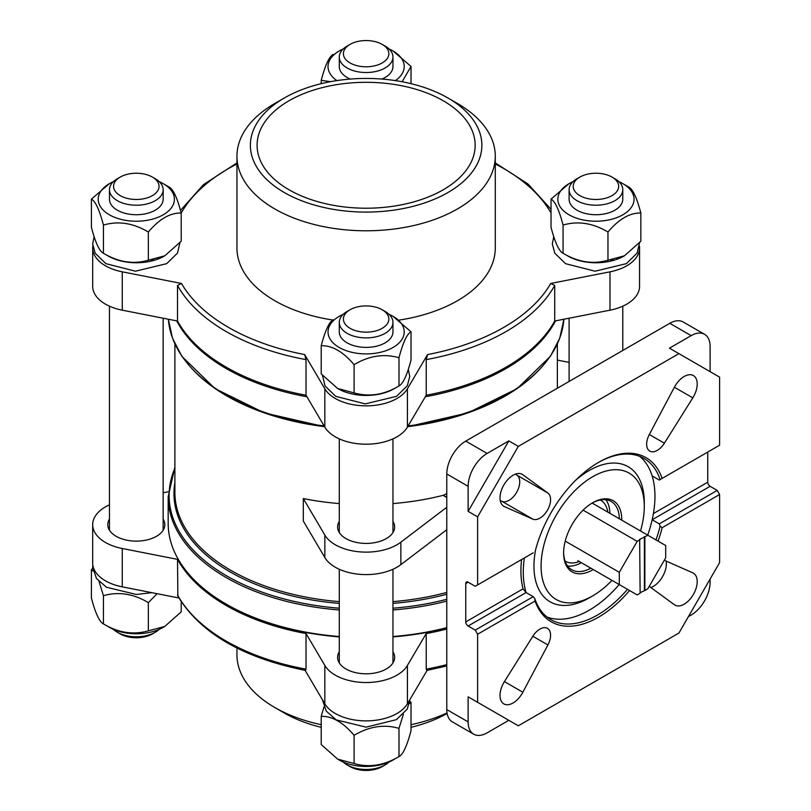<?xml version="1.0" encoding="UTF-8"?>
<svg xmlns="http://www.w3.org/2000/svg" width="811" height="811" viewBox="0 0 811 811"><rect width="100%" height="100%" fill="white"/><g stroke="black" fill="none" stroke-linecap="round" stroke-linejoin="round"><path stroke-width="1.22" d="M640.122 539.639L637.182 541.342L619.3 572.323L619.3 584.599L637.182 594.929L640.122 593.226L639.656 539.366L644.867 536.902L644.867 590.489L647.817 588.786L665.699 557.806L665.699 545.529L647.817 535.209L644.867 536.902M592.142 503.063L647.817 535.209M583.119 510.129L637.182 541.342M644.867 590.489L640.122 592.679M577.878 560.685L619.3 584.599M535.088 551.744A94.775 54.722 -60 0 1 598.609 462.341A94.775 54.722 -60 0 1 662.141 478.399L719.6 445.219L719.6 377.135L678.919 353.657L518.3 446.385L477.618 516.84L477.618 584.924L533.202 552.838M598.011 462.686A93.103 53.749 -60 0 1 643.975 458.418A93.103 53.749 -60 0 1 660.093 479.575L659.272 480.051L652.156 475.935A93.103 53.749 -60 0 1 652.156 519.77A93.103 53.749 -60 0 1 647.695 535.138M639.636 456.34A93.103 53.749 -60 0 1 652.156 475.935L652.156 475.935M655.998 539.923A93.103 53.749 -60 0 0 660.093 526.146L659.272 523.876L652.156 519.77L710.112 486.306L717.228 490.422L719.6 494.528L662.141 527.708A94.775 54.722 -60 0 1 658.066 541.119M627.481 589.323A93.103 53.749 -60 0 1 550.872 619.665A93.103 53.749 -60 0 1 534.753 598.508L533.202 596.663L526.086 592.557L523.044 588.837A93.103 53.749 120 0 1 521.605 559.529M619.178 584.528A93.103 53.749 -60 0 1 546.908 616.948M477.618 584.924L475.246 586.292L468.129 582.186A3.356 1.936 -120 0 0 466.457 582.014A3.356 1.936 -120 0 0 465.757 583.555L465.757 621.905A3.356 1.936 -120 0 0 468.129 626.011L475.246 630.127L533.202 596.663M707.739 452.072L707.739 482.2A3.356 1.936 -120 0 0 710.112 486.306M659.272 523.876L717.228 490.422M660.093 526.146L662.141 527.708M710.112 371.661L710.112 346.601A26.844 15.5 120 0 0 704.546 334.314L683.197 321.987A26.844 15.5 120 0 0 669.785 323.315L465.757 441.113A26.844 15.5 120 0 0 446.78 473.979L446.78 709.564L468.129 721.891L468.129 696.831L518.3 725.794L678.919 633.067L719.6 562.611L719.6 494.528M710.112 579.044L710.112 582.186A26.844 15.5 120 0 1 691.134 615.062L688.407 616.634M477.618 516.84L468.129 511.366L468.129 486.306A26.844 15.5 120 0 1 487.107 453.44L508.811 440.91L518.3 446.385M475.246 630.127L477.618 634.232L477.618 702.316M664.381 443.201L692.797 397.856A18.45 10.655 120 0 0 693.385 375.564A18.45 10.655 120 0 0 674.377 387.232L649.317 434.503A15.095 8.718 120 0 0 649.773 451.109A15.095 8.718 120 0 0 664.381 443.201L649.317 434.503M504.422 506.611L532.837 519.152A15.095 8.718 120 0 0 547.445 510.19A15.095 8.718 120 0 0 547.901 493.047L522.842 474.719A18.45 10.655 120 0 0 522.284 474.354A18.45 10.655 120 0 0 503.834 485.008A18.45 10.655 120 0 0 503.834 506.307A18.45 10.655 120 0 0 504.422 506.611L503.276 505.952M522.842 692.229L547.901 644.948A15.095 8.718 120 0 0 547.445 628.343A15.095 8.718 120 0 0 532.837 636.25L504.422 681.595A18.45 10.655 120 0 0 503.834 703.887A18.45 10.655 120 0 0 522.842 692.229L504.422 681.595M649.226 586.333A15.095 8.718 120 0 0 649.317 586.404L674.377 604.732A18.45 10.655 120 0 0 674.934 605.097A18.45 10.655 120 0 0 693.385 594.443A18.45 10.655 120 0 0 693.385 573.144A18.45 10.655 120 0 0 692.797 572.84L664.381 560.3A15.095 8.718 120 0 0 664.28 560.259M629.549 590.52A94.775 54.722 -60 0 1 535.088 601.052L534.753 598.508M477.618 634.232L535.088 601.052M704.546 334.314A26.844 15.5 120 0 0 691.134 335.642L669.43 348.172L678.919 353.657M468.129 721.891A26.844 15.5 120 0 0 473.695 734.178A26.844 15.5 120 0 0 487.107 732.85L508.811 720.32L468.129 696.831M446.78 709.564A26.844 15.5 120 0 0 452.335 721.851L473.695 734.178M446.78 493.595L443.313 495.268L446.78 497.275M392.96 503.58A191.234 110.408 0 0 0 443.09 495.339L443.313 495.268M443.09 495.339L446.78 497.467M339.282 503.58A191.234 110.408 0 0 1 303.304 498.552L303.304 521.017L324.836 557.532A43.612 25.182 0 0 0 359.141 574.269A43.612 25.182 0 0 0 400.857 564.638L446.78 529.725M446.78 627.653A197.945 114.28 180 0 1 392.96 636.513M339.282 636.513A197.945 114.28 180 0 1 226.147 604.104A197.945 114.28 180 0 1 168.181 523.288L168.181 496.748L174.892 467.004M306.021 669.156L306.021 633.553A197.945 114.28 180 0 1 177.518 559.357L177.852 596.115C200.175 633.026 242.722 657.802 305.483 670.433L306.021 669.156A197.945 114.28 180 0 1 177.518 594.97M306.021 359.618L306.021 395.231L324.836 427.133L324.836 388.783L304.672 354.579L306.021 359.618A197.945 114.28 180 0 1 177.518 285.421L181.492 283.465L122.258 271.827A43.612 25.182 0 0 1 92.687 247.984A43.612 25.182 0 0 1 92.809 246.169M177.518 285.421L177.518 321.034A197.945 114.28 180 0 0 306.021 395.231M457.455 103.494L447.966 98.009A115.75 66.826 180 0 1 447.966 192.511A115.75 66.826 180 0 1 284.276 192.511A115.75 66.826 180 0 1 284.276 98.009A115.75 66.826 180 0 1 447.966 98.009L457.455 103.484A129.162 74.571 180 0 1 457.455 103.494A129.162 74.571 180 0 1 495.288 156.219A129.162 74.571 180 0 1 366.126 230.79A129.162 74.571 180 0 1 236.954 156.219A129.162 74.571 180 0 1 274.787 103.494L284.276 98.009M443.222 100.746A109.039 62.954 180 0 1 475.155 145.26A109.039 62.954 180 0 1 366.126 208.214A109.039 62.954 180 0 1 257.087 145.26A109.039 62.954 180 0 1 324.39 87.101A109.039 62.954 180 0 1 443.222 100.746M495.288 156.219L495.288 247.984A129.162 74.571 180 0 1 398.911 320.122M332.834 320.041A129.162 74.571 180 0 1 236.954 247.984L236.954 156.219M554.724 285.421A197.945 114.28 180 0 1 426.221 359.618L426.221 395.231A197.945 114.28 180 0 0 554.724 321.034L554.724 285.421L550.75 283.465L609.994 271.827A43.612 25.182 0 0 0 639.555 247.984A43.612 25.182 0 0 0 639.443 246.169M551.034 212.563L550.75 212.512A194.589 112.344 180 0 0 495.288 163.964M236.954 163.964A194.589 112.344 180 0 0 181.492 212.512L181.096 212.594M324.836 388.783A43.612 25.182 0 0 0 366.126 405.855A43.612 25.182 0 0 0 407.406 388.783L427.569 354.579L426.221 359.618M324.836 427.133A43.612 25.182 0 0 0 366.126 444.205A43.612 25.182 0 0 0 407.406 427.133L426.221 395.231M92.687 247.984L92.687 286.334A43.612 25.182 0 0 0 122.258 310.177L177.518 321.034M554.724 321.034L609.994 310.177A43.612 25.182 0 0 0 639.555 286.334L639.555 247.984M555.545 320.872A197.945 114.28 180 0 1 425.319 396.761M306.923 396.761A197.945 114.28 180 0 1 176.697 320.872M446.78 627.967A196.262 113.317 180 0 1 392.96 636.909M339.282 636.909A196.262 113.317 180 0 1 227.333 604.783L226.147 604.104M446.78 629.022A197.945 114.28 180 0 1 426.221 633.553L426.221 669.156L426.758 670.444L446.78 665.983M168.364 491.76L163.143 492.784M109.465 504.817A43.612 25.182 0 0 0 92.687 524.666A43.612 25.182 0 0 0 122.258 548.5L177.518 559.357M306.021 633.553L324.836 665.456A43.612 25.182 0 0 0 366.126 682.527A43.612 25.182 0 0 0 407.406 665.456L426.221 633.553M339.282 651.78A28.517 16.463 0 0 0 337.609 657.346A28.517 16.463 0 0 0 345.952 668.984A28.517 16.463 0 0 0 377.034 672.552A28.517 16.463 0 0 0 394.643 657.346A28.517 16.463 0 0 0 392.96 651.78M109.465 519.101A28.517 16.463 0 0 0 107.792 524.666A28.517 16.463 0 0 0 116.145 536.304A28.517 16.463 0 0 0 147.217 539.873A28.517 16.463 0 0 0 164.826 524.666A28.517 16.463 0 0 0 163.143 519.101M305.118 670.373L324.836 703.806A43.612 25.182 0 0 0 366.126 720.878A43.612 25.182 0 0 0 407.406 703.806L427.123 670.373M92.687 524.666L92.687 563.016A43.612 25.182 0 0 0 122.258 586.85L178.907 597.981M447.023 712.92A129.162 74.571 180 0 1 411.025 724.699M321.217 724.699A129.162 74.571 180 0 1 274.787 707.506A129.162 74.571 180 0 1 236.954 654.781L236.954 648.06M447.114 713.477A115.75 66.826 180 0 1 411.025 727.325M321.217 727.325A115.75 66.826 180 0 1 284.276 712.991L274.787 707.506M156.685 259.51A28.517 16.463 0 0 0 157.648 258.912M616.319 259.51A28.517 16.463 0 0 0 617.272 258.912M386.502 392.189A28.517 16.463 0 0 0 387.628 391.48M380.744 393.67A26.844 15.5 180 0 1 379.538 394.095M153.664 259.804A26.844 15.5 180 0 1 149.721 261.406M122.897 261.406A26.844 15.5 180 0 1 121.67 260.98M613.298 259.804A26.844 15.5 180 0 1 609.355 261.406M582.521 261.406A26.844 15.5 180 0 1 581.305 260.98M395.93 387.648A39.668 22.901 180 0 1 355.857 394.663A39.668 22.901 180 0 1 338.075 388.733A39.668 22.901 180 0 1 337.873 388.611M385.103 311.444L382.194 309.761A22.728 13.118 180 0 1 382.194 328.313A22.728 13.118 180 0 1 350.058 328.313A22.728 13.118 180 0 1 350.058 309.761A22.728 13.118 180 0 1 382.194 309.761L385.103 311.444A26.844 15.5 180 0 1 392.96 322.393A26.844 15.5 180 0 1 366.126 337.893A26.844 15.5 180 0 1 339.282 322.393A26.844 15.5 180 0 1 347.138 311.444L350.058 309.761M392.96 322.393L392.96 331.912A26.844 15.5 180 0 1 366.126 347.402A26.844 15.5 180 0 1 339.282 331.912L339.282 322.393M389.057 314.354A38.097 21.998 180 0 1 393.061 316.361A38.097 21.998 180 0 1 391.784 348.172A38.097 21.998 180 0 1 336.798 345.952A38.097 21.998 180 0 1 343.185 314.354M333.25 319.787C329.276 321.724 325.262 330.361 321.217 345.709C332.165 345.405 343.124 351.731 354.093 364.686C368.934 355.765 383.897 353.444 398.992 357.742C402.966 342.546 406.98 333.899 411.025 331.821L393.061 316.361M398.992 357.742L398.992 385.945C384.15 394.876 369.187 397.187 354.093 392.899L337.65 388.489L321.217 373.922L321.217 345.709M411.025 331.821L411.025 360.023C407.051 375.219 403.037 383.867 398.992 385.945M354.093 364.686L354.093 392.899M164.572 255.921A39.668 22.901 180 0 1 164.349 256.053A39.668 22.901 180 0 1 106.494 254.968M155.286 178.755L152.377 177.072A22.728 13.118 180 0 1 152.377 195.633A22.728 13.118 180 0 1 120.241 195.633A22.728 13.118 180 0 1 120.241 177.072A22.728 13.118 180 0 1 152.377 177.072L155.286 178.755A26.844 15.5 180 0 1 163.143 189.713A26.844 15.5 180 0 1 136.309 205.213A26.844 15.5 180 0 1 109.465 189.713A26.844 15.5 180 0 1 117.321 178.755L120.241 177.072M163.143 189.713L163.143 199.232A26.844 15.5 180 0 1 136.309 214.722A26.844 15.5 180 0 1 109.465 199.232L109.465 189.713M159.24 181.664A38.097 21.998 180 0 1 163.244 183.671A38.097 21.998 180 0 1 163.244 214.783A38.097 21.998 180 0 1 109.363 214.783A38.097 21.998 180 0 1 109.363 183.671A38.097 21.998 180 0 1 113.368 181.664M109.363 183.671L91.4 199.131C95.374 201.067 99.388 209.714 103.433 225.063C118.274 220.724 133.237 223.045 148.342 232.007C159.28 219.051 170.239 212.725 181.208 213.029C177.234 197.833 173.219 189.186 169.175 187.098L163.244 183.671M181.208 213.029L181.208 241.232L164.775 255.81L148.342 260.209C133.501 264.548 118.528 262.227 103.433 253.265C99.459 251.329 95.445 242.682 91.4 227.344L91.4 199.131M103.433 225.063L103.433 253.265M148.342 232.007L148.342 260.209M624.196 255.921A39.668 22.901 180 0 1 623.983 256.053A39.668 22.901 180 0 1 566.129 254.968M614.92 178.755L612.001 177.072A22.728 13.118 180 0 1 612.001 195.633A22.728 13.118 180 0 1 579.865 195.633A22.728 13.118 180 0 1 579.865 177.072A22.728 13.118 180 0 1 612.001 177.072L614.92 178.755A26.844 15.5 180 0 1 622.777 189.713A26.844 15.5 180 0 1 595.933 205.213A26.844 15.5 180 0 1 569.099 189.713A26.844 15.5 180 0 1 576.956 178.755L579.865 177.072M622.777 189.713L622.777 199.232A26.844 15.5 180 0 1 595.933 214.722A26.844 15.5 180 0 1 569.099 199.232L569.099 189.713M618.874 181.664A38.097 21.998 180 0 1 622.878 183.671A38.097 21.998 180 0 1 622.878 214.783A38.097 21.998 180 0 1 568.998 214.783A38.097 21.998 180 0 1 568.998 183.671A38.097 21.998 180 0 1 573.002 181.664M568.998 183.671L551.034 199.131C555.008 201.067 559.022 209.714 563.067 225.063C577.908 220.724 592.871 223.045 607.966 232.007C618.915 219.051 629.873 212.725 640.842 213.029C636.868 197.833 632.854 189.186 628.809 187.098L622.878 183.671M640.842 213.029L640.842 241.232L624.409 255.81L607.966 260.209C593.125 264.548 578.162 262.227 563.067 253.265C559.093 251.329 555.079 242.682 551.034 227.344L551.034 199.131M563.067 225.063L563.067 253.265M607.966 232.007L607.966 260.209M385.103 46.075L382.194 44.392A22.728 13.118 180 0 1 382.194 62.944A22.728 13.118 180 0 1 350.058 62.944A22.728 13.118 180 0 1 350.058 44.392A22.728 13.118 180 0 1 382.194 44.392L385.103 46.075A26.844 15.5 180 0 1 392.96 57.034A26.844 15.5 180 0 1 366.126 72.524A26.844 15.5 180 0 1 339.282 57.034A26.844 15.5 180 0 1 347.138 46.075L350.058 44.392M392.96 57.034L392.96 66.543A26.844 15.5 180 0 1 381.94 79.062M350.301 79.062A26.844 15.5 180 0 1 339.282 66.543L339.282 57.034M389.057 48.984A38.097 21.998 180 0 1 393.061 50.992A38.097 21.998 180 0 1 395.403 80.613M336.839 80.613A38.097 21.998 180 0 1 343.185 48.984M402.134 81.749L411.025 66.451L393.061 50.992M333.25 54.418C329.276 56.354 325.262 65.002 321.217 80.34L330.584 81.668M411.025 66.451L411.025 83.675M321.217 80.34L321.217 83.675M389.848 761.215A26.844 15.5 180 0 1 385.103 764.925L382.194 766.608A22.728 13.118 180 0 1 350.058 766.608L347.138 764.925A26.844 15.5 180 0 1 343.185 762.016M385.103 764.925A26.844 15.5 180 0 1 347.138 764.925M395.19 758.67A38.097 21.998 180 0 1 356.262 765.706A38.097 21.998 180 0 1 339.18 760.008L337.65 759.126L354.093 763.526C368.934 767.865 383.897 765.543 398.992 756.582C402.966 754.646 406.98 745.998 411.025 730.66L411.025 702.448L409.342 703.725M398.992 756.582L398.992 728.379C384.15 724.041 369.187 726.362 354.093 735.324C343.144 722.368 332.186 716.042 321.217 716.346L321.217 744.549L337.65 759.126M354.093 763.526L354.093 735.324M321.217 716.346L323.944 706.979M409.727 700.978L411.025 702.448M403.371 714.258L398.992 728.379M159.747 628.829A26.844 15.5 180 0 1 155.286 632.245L152.377 633.928A22.728 13.118 180 0 1 120.241 633.928L117.321 632.245A26.844 15.5 180 0 1 112.577 628.525M155.286 632.245A26.844 15.5 180 0 1 117.321 632.245M93.083 571.035L91.4 569.768L91.4 597.971C95.374 613.167 99.388 621.814 103.433 623.902C118.274 632.823 133.237 635.135 148.342 630.846L164.775 626.437L163.244 627.329A38.097 21.998 180 0 1 107.234 625.991M164.775 626.437L181.208 611.869L181.208 601.701M148.342 630.846L148.342 602.634C133.501 593.713 118.528 591.401 103.433 595.69L99.054 581.578M103.433 623.902L103.433 595.69M91.4 569.768L92.697 568.298M157.07 593.693L148.342 602.634M569.099 362.395L557.36 360.084M303.304 498.552L324.836 535.067A43.612 25.182 0 0 0 359.141 551.804A43.612 25.182 0 0 0 400.857 542.184L446.78 507.26M339.282 521.392A28.517 16.463 0 0 0 337.609 526.947A28.517 16.463 0 0 0 345.952 538.595A28.517 16.463 0 0 0 377.034 542.164A28.517 16.463 0 0 0 394.643 526.947A28.517 16.463 0 0 0 392.96 521.392M500.245 500.569L501.999 501.34A15.095 8.718 120 0 0 516.607 492.378A15.095 8.718 120 0 0 517.063 475.246L515.522 474.111M650.858 587.529A18.45 10.655 120 0 0 666.135 561.08M508.811 440.91L468.129 511.366M662.141 478.399L660.093 479.575M579.277 561.486A35.228 20.336 -60 0 1 565.024 560.989M600.231 500.002A35.228 20.336 -60 0 1 607.794 512.096M581.355 562.692A39.425 22.759 -60 0 1 567.619 566.017M605.878 499.738A39.425 22.759 -60 0 1 609.872 513.302M590.844 568.166A39.425 22.759 -60 0 1 571.785 569.758A39.425 22.759 -60 0 1 563.625 552.382M592.081 503.094A39.425 22.759 -60 0 1 611.2 501.482A39.425 22.759 -60 0 1 619.361 518.776M593.216 569.545A41.097 23.732 -60 0 1 592.679 569.859A41.097 23.732 -60 0 1 563.615 553.082A41.097 23.732 -60 0 1 592.679 502.749A41.097 23.732 -60 0 1 621.733 520.145M612.001 580.392A72.97 42.131 -60 0 1 592.679 595.882A72.97 42.131 -60 0 1 541.079 566.088A72.97 42.131 -60 0 1 592.679 476.726A72.97 42.131 -60 0 1 644.279 506.51A72.97 42.131 -60 0 1 640.518 530.992M589.121 597.94L592.679 595.882L589.121 597.94A78.008 45.031 -60 0 1 535.605 549.726M575.769 480.163A78.008 45.031 -60 0 1 644.279 502.404L644.279 506.51M468.129 626.011L526.086 592.557A93.103 53.749 -60 0 1 524.362 557.938M565.237 541.109L619.3 572.323M644.4 590.215L644.4 536.629M465.757 583.555L468.129 582.186M653.392 513.576L707.739 482.2M465.757 621.905L523.044 588.837M446.78 473.979L468.129 486.306M669.785 323.315L691.134 335.642M465.757 441.113L487.107 453.44M446.78 592.415A191.234 110.408 180 0 1 392.96 601.63M339.282 601.63A191.234 110.408 180 0 1 174.892 492.307L174.892 343.996M446.78 594.23A192.156 110.945 180 0 1 392.96 603.394M339.282 603.394A192.156 110.945 180 0 1 174.892 482.657M446.78 599.299A197.012 113.743 180 0 1 392.96 608.209M339.282 608.209A197.012 113.743 180 0 1 174.892 468.16M446.78 601.113A197.945 114.28 180 0 1 392.96 609.973M339.282 609.973A197.945 114.28 180 0 1 168.181 496.748M304.672 354.579A194.589 112.344 180 0 1 181.492 283.465M550.75 283.465A194.589 112.344 180 0 1 427.569 354.579M543.745 364.686A197.012 113.743 180 0 1 407.69 426.667L467.856 412.931L517.185 388.631L550.416 356.293L559.772 338.116L563.878 319.24A197.945 114.28 180 0 1 408.115 425.937M324.126 425.937A197.945 114.28 180 0 1 168.364 319.24L172.469 338.116L181.826 356.293L215.047 388.631L264.386 412.931L324.572 426.687A197.012 113.743 180 0 1 188.497 364.686M446.78 664.635A197.945 114.28 180 0 1 426.221 669.156M122.258 310.177L122.258 271.827M609.994 310.177L609.994 271.827M407.406 427.133L407.406 388.783M324.836 703.806L324.836 665.456M407.406 703.806L407.406 665.456M122.258 586.85L122.258 548.5M324.836 535.067L324.836 557.532M400.857 542.184L400.857 564.638M532.837 636.25L547.901 644.948M501.999 501.34L532.837 519.152M521.686 474.05L522.842 474.719M517.063 475.246L547.901 493.047M674.377 387.232L692.797 397.856M557.36 343.996L557.36 388.226M495.288 162.94L528.042 184.026L551.034 209.299M236.954 162.94L203.622 184.502L180.498 210.414M339.282 438.873L339.282 532.513M339.282 569.261L339.282 662.911M392.96 438.873L392.96 532.513M392.96 569.261L392.96 662.911M109.465 306.183L109.465 530.222M163.143 318.216L163.143 530.222M569.099 318.216L569.099 381.444M622.777 306.183L622.777 350.453M322.514 375.392L325.029 385.945L335.744 396.356L365.254 403.888L396.508 396.356L407.315 385.772L409.768 376.446L408.298 369.39M94.127 236.7L92.657 243.949L95.211 253.265L105.927 263.676L135.437 271.198L166.691 263.666L177.497 253.093L179.92 242.702M553.761 236.7L552.291 243.949L554.846 253.265L565.561 263.676L595.071 271.198L626.325 263.666L637.132 253.093L639.555 242.702M322.474 699.802L326.286 711.166L336.301 719.925L366.096 727.132L396.407 719.661L407.294 709.057L409.768 699.802M92.809 564.831L92.657 567.234L96.468 578.486L106.484 587.245L136.278 594.453L151.951 592.689"/></g></svg>

